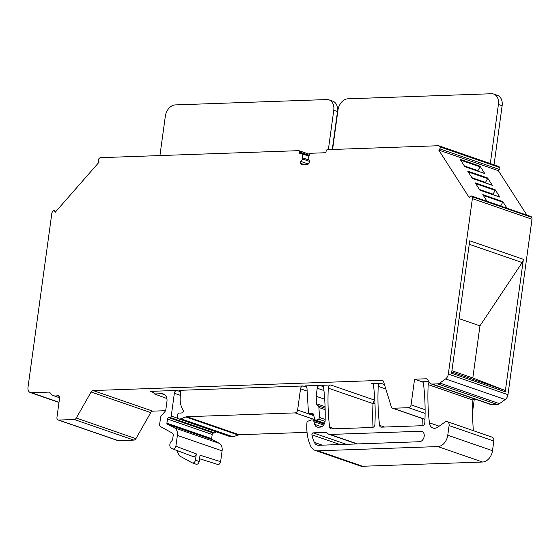 <?xml version="1.0" encoding="UTF-8"?>
<svg xmlns="http://www.w3.org/2000/svg" width="560" height="560" viewBox="0 0 560 560"><rect width="100%" height="100%" fill="white"/><g stroke="black" fill="none" stroke-linecap="round" stroke-linejoin="round"><path stroke-width="0.84" d="M332.29 149.478L337.484 111.58A11.34 8.148 -70.9 0 0 332.773 101.164L329.049 99.876A11.34 8.148 109.1 0 0 326.858 99.554L175.245 104.909A11.34 8.148 109.1 0 0 165.326 116.242L159.936 155.568M328.37 149.618L333.76 110.292A11.34 8.148 109.1 0 0 329.049 99.876M302.26 153.643L308.903 155.932L302.169 153.587A0.567 0.406 109.1 0 0 302.057 153.566L299.411 153.664L299.635 152.005A1.414 1.022 109.1 0 0 299.047 150.703A1.414 1.022 109.1 0 0 298.774 150.661L100.688 157.661A2.835 2.037 109.1 0 0 99.092 158.522L98.686 158.977A1.414 1.022 109.1 0 0 98.42 160.93L99.155 162.071L55.3 212.17L54.565 211.029L55.895 211.484M490.315 163.562L498.407 104.482A11.34 8.148 -70.9 0 0 493.696 94.059A11.34 8.148 -70.9 0 0 491.505 93.737L347.886 98.812A11.34 8.148 -70.9 0 0 337.96 110.145L332.577 149.471M494.039 164.85L502.131 105.763A11.34 8.148 -70.9 0 0 497.427 95.347L493.696 94.059M428.799 381.528L422.03 381.773L414.582 379.197L426.146 378.784A2.835 2.037 109.1 0 1 426.692 378.868A2.835 2.037 109.1 0 1 427.518 379.54L429.457 382.557A5.67 4.074 109.1 0 0 431.109 383.908A5.67 4.074 109.1 0 0 432.208 384.069L437.64 383.873A5.67 4.074 109.1 0 0 439.838 383.061L445.585 378.931A5.67 4.074 109.1 0 0 448.343 374.08L472.374 198.632A2.835 2.037 109.1 0 0 472.031 196.7L471.758 196.28A1.414 1.022 109.1 0 0 471.345 195.944A1.414 1.022 109.1 0 0 470.274 196.336L469.217 197.54L438.732 150.066L439.782 148.862A1.414 1.022 109.1 0 0 440.048 146.909L439.775 146.489A2.835 2.037 109.1 0 0 438.949 145.81A2.835 2.037 109.1 0 0 438.403 145.733L327.369 149.653A1.414 1.022 109.1 0 0 326.13 151.074L325.906 152.726L310.219 153.279A0.567 0.406 109.1 0 0 309.764 153.678L308.063 158.851L309.484 161.063L309.232 162.925L307.741 164.626L301.434 164.85L300.398 163.24L300.65 161.378L302.701 159.04L302.407 153.937A0.567 0.406 109.1 0 0 302.169 153.587M438.949 145.81L498.575 166.411A2.835 2.037 109.1 0 1 499.401 167.09L499.674 167.51A1.414 1.022 109.1 0 1 499.401 169.463L498.351 170.667L438.732 150.066M526.918 215.145L498.351 170.667M492.338 185.339L487.606 177.975L467.67 171.087L472.402 178.451L492.338 185.339M487.144 201.404L482.79 194.635L502.726 201.523L507.08 208.292M479.962 190.225L475.23 182.861L495.166 189.749L499.898 197.113L479.962 190.225M464.842 166.677L460.11 159.313L480.046 166.201L484.778 173.565L464.842 166.677M471.345 195.944L530.964 216.545A1.414 1.022 109.1 0 1 531.384 216.881L531.65 217.301A2.835 2.037 109.1 0 1 532 219.233L507.969 394.681A5.67 4.074 109.1 0 1 505.211 399.532L499.464 403.662A5.67 4.074 109.1 0 1 497.259 404.474L491.827 404.663A5.67 4.074 109.1 0 1 490.735 404.502L431.109 383.908M505.239 391.797L451.577 373.254L469.728 240.786L523.383 259.329A5.67 4.074 109.1 0 1 522.165 262.556L479.955 325.857L472.815 377.951L504.567 390.243A1.701 1.225 109.1 0 1 505.239 391.797L523.383 259.329M472.997 399.378L474.201 399.798L472.612 411.39M476.833 399.7L474.201 399.798M422.03 381.773L422.527 381.969M414.582 379.197L411.061 404.859A2.835 2.037 109.1 0 1 408.583 407.694L392.973 408.247A2.835 2.037 109.1 0 1 392.427 408.163A2.835 2.037 109.1 0 1 391.342 406.931L383.565 381.661A2.835 2.037 109.1 0 0 382.48 380.429A2.835 2.037 109.1 0 0 381.934 380.345L382.963 380.702M230.104 436.632L177.947 418.607A1.414 1.022 -70.9 0 0 177.947 418.607A1.414 1.022 -70.9 0 1 177.352 417.305L177.751 414.4A1.414 1.022 -70.9 0 1 179.123 412.993L179.578 413.056A9.072 6.517 -70.9 0 0 182.399 412.664A1.414 1.022 -70.9 0 0 183.162 410.354A22.68 16.296 -70.9 0 1 180.411 394.975L180.677 393.043A2.835 2.037 -70.9 0 0 179.494 390.432A2.835 2.037 -70.9 0 0 178.948 390.355L303.016 385.973A2.835 2.037 -70.9 0 0 300.531 388.808L307.146 391.09M373.009 403.368L374.969 403.298M54.565 211.029A1.414 1.022 109.1 0 0 54.152 210.693A1.414 1.022 109.1 0 0 53.081 211.078L52.703 211.512A2.835 2.037 109.1 0 0 51.814 213.486L28 387.352A5.67 4.074 109.1 0 0 30.352 392.567A5.67 4.074 109.1 0 0 31.451 392.728L48.755 392.112A2.835 2.037 109.1 0 1 49.301 392.196A2.835 2.037 109.1 0 1 50.141 392.889A11.34 8.148 109.1 0 0 53.508 395.668A11.34 8.148 109.1 0 0 57.407 395.71A2.835 2.037 109.1 0 1 58.387 395.717A2.835 2.037 109.1 0 1 59.563 398.321L56.952 417.368A2.835 2.037 109.1 0 0 58.128 419.972A2.835 2.037 109.1 0 0 58.674 420.056L74.284 419.503A2.835 2.037 109.1 0 0 76.293 418.054L91.105 391.993A2.835 2.037 109.1 0 1 93.114 390.551L381.934 380.345M91.105 391.993L150.724 412.594A2.835 2.037 109.1 0 1 152.733 411.152L165.529 410.697M150.143 391.37A8.505 6.111 -70.9 0 1 151.781 391.615A8.505 6.111 -70.9 0 1 154.462 393.967L161.749 393.708A8.505 6.111 -70.9 0 1 163.492 393.988A8.505 6.111 -70.9 0 1 166.922 401.765L165.851 409.591A2.835 2.037 -70.9 0 1 164.969 411.565L161.462 415.576A2.835 2.037 -70.9 0 0 160.573 417.55L159.67 424.158A2.835 2.037 -70.9 0 0 160.615 426.664L172.228 433.041A2.835 2.037 -70.9 0 1 173.18 435.547L172.732 438.809A2.835 2.037 -70.9 0 1 171.584 441.042A4.249 3.059 -70.9 0 0 169.827 444.92A4.249 3.059 -70.9 0 0 171.297 448.154L172.641 448.896C174.223 449.33 175.308 448.448 175.896 446.243L177.38 435.4A8.505 6.111 -70.9 0 0 174.538 427.882L167.783 424.529A1.414 1.022 -70.9 0 1 167.503 424.487A1.414 1.022 -70.9 0 1 166.915 423.185L167.482 419.048A1.414 1.022 -70.9 0 1 168.658 417.634L170.072 417.473A1.414 1.022 -70.9 0 0 171.241 416.059L174.363 393.26A2.835 2.037 109.1 0 1 176.848 390.432L150.143 391.37L153.223 392.441M422.03 381.801A2.835 2.037 -70.9 0 1 422.282 381.864A2.835 2.037 -70.9 0 1 423.472 383.586A198.436 142.604 -70.9 0 1 424.837 422.548A2.835 2.037 -70.9 0 1 422.324 425.705L381.318 427.154A2.835 2.037 -70.9 0 1 380.772 427.07A2.835 2.037 -70.9 0 1 379.582 425.348A198.436 142.604 -70.9 0 1 378.224 386.386A2.835 2.037 -70.9 0 1 380.73 383.229L371.77 383.544L372.799 383.901M324.499 423.507L315.546 420.413L318.689 419.174L319.578 417.494L318.899 407.519A2.835 2.037 -70.9 0 0 317.765 405.65A2.835 2.037 -70.9 0 1 316.631 403.781L316.127 396.277L317.226 388.22A2.835 2.037 109.1 0 1 319.711 385.385L305.2 385.896A2.835 2.037 109.1 0 1 305.746 385.98A2.835 2.037 109.1 0 1 306.95 387.891L308.392 411.572A2.835 2.037 -70.9 0 0 309.596 413.49A2.835 2.037 -70.9 0 0 310.142 413.567L312.984 413.63M371.77 383.544A2.835 2.037 -70.9 0 1 372.316 383.628A2.835 2.037 -70.9 0 1 373.506 385.35A198.436 142.604 -70.9 0 1 374.92 424.305A2.835 2.037 -70.9 0 1 372.407 427.469L331.345 428.918A2.835 2.037 -70.9 0 1 330.799 428.834A2.835 2.037 -70.9 0 1 329.609 427.105A198.436 142.604 -70.9 0 1 328.279 388.15A2.835 2.037 -70.9 0 1 330.785 384.993L321.818 385.308L322.847 385.665M150.724 412.594L135.919 438.655A2.835 2.037 109.1 0 1 133.91 440.104L118.3 440.65A2.835 2.037 109.1 0 1 117.754 440.573L58.128 419.972M485.275 182.826L487.599 178.612A0.567 0.406 -70.9 0 0 487.606 177.975M500.661 206.073L502.719 202.16A0.567 0.406 -70.9 0 0 502.726 201.523M492.835 194.6L495.159 190.386A0.567 0.406 -70.9 0 0 495.166 189.749M477.715 171.052L480.032 166.838A0.567 0.406 -70.9 0 0 480.046 166.201M473.326 398.489A2.835 2.037 -70.9 0 0 472.899 400.071A198.436 142.604 -70.9 0 0 473.375 430.675M321.818 385.308A2.835 2.037 -70.9 0 1 322.364 385.392A2.835 2.037 -70.9 0 1 323.554 387.114A198.436 142.604 -70.9 0 1 325.143 420.637A5.67 4.074 -70.9 0 1 320.117 427.112L318.024 427.189A5.67 4.074 -70.9 0 1 316.932 427.028A5.67 4.074 -70.9 0 1 314.72 424.41L313.964 421.687A3.682 2.646 -70.9 0 0 312.529 419.979A3.682 2.646 -70.9 0 0 311.094 420.021L307.923 421.19A1.414 1.022 -70.9 0 0 306.95 422.66A45.36 32.592 -70.9 0 0 310.597 445.921A13.608 9.779 -70.9 0 0 315.259 450.429A13.608 9.779 -70.9 0 0 317.891 450.814L437.85 446.579A11.34 8.148 -70.9 0 0 447.769 435.239L449.092 425.579L493.815 441.028A4.249 3.059 -70.9 0 0 492.044 437.122L447.328 421.673A4.249 3.059 -70.9 0 0 444.878 422.149L437.878 427.098A8.505 6.111 -70.9 0 1 432.978 428.05A8.505 6.111 -70.9 0 1 429.408 422.828L439.159 426.195M493.815 441.028L492.492 450.688A11.34 8.148 -70.9 0 1 482.566 462.028L362.607 466.263A13.608 9.779 -70.9 0 1 359.982 465.878L315.259 450.429M374.843 400.596A2.835 2.037 -70.9 0 0 372.995 403.599A198.436 142.604 -70.9 0 0 373.023 427.329M422.723 418.635A198.436 142.604 -70.9 0 0 422.982 425.551M429.408 422.828A198.436 142.604 -70.9 0 1 428.183 384.615A2.835 2.037 109.1 0 1 429.219 382.186M449.092 425.579A4.249 3.059 -70.9 0 0 447.328 421.673M314.391 442.442A39.69 28.518 -70.9 0 1 311.934 434.833A1.414 1.022 -70.9 0 1 313.159 432.852L325.122 432.432A5.67 4.074 -70.9 0 1 326.221 432.593A5.67 4.074 -70.9 0 1 327.04 433.027L328.139 433.853A5.67 4.074 -70.9 0 0 328.958 434.294A5.67 4.074 -70.9 0 0 330.057 434.455L420.903 431.249A5.383 3.871 -70.9 0 1 421.946 431.396A5.383 3.871 -70.9 0 1 424.046 437.059A5.383 3.871 -70.9 0 1 419.468 441.735L318.647 445.291A7.938 5.705 -70.9 0 1 317.114 445.067A7.938 5.705 -70.9 0 1 314.391 442.442L322.28 445.165M168.658 417.634L213.374 433.083L214.788 432.922A1.414 1.022 -70.9 0 0 215.915 431.732M213.374 433.083A1.414 1.022 -70.9 0 0 212.205 434.497L211.638 438.641A1.414 1.022 -70.9 0 0 211.771 439.537M168.567 424.606L213.283 440.055L219.254 443.338A8.505 6.111 -70.9 0 1 222.103 450.849L220.612 461.692C220.031 463.897 218.946 464.779 217.357 464.345L199.556 458.745M172.641 448.896L193.06 456.554C194.642 456.988 195.727 456.099 196.315 453.901L195.454 460.194C194.866 462.399 193.781 463.281 192.192 462.847L196.147 464.24M154.462 393.967L166.852 398.503M324.597 423.269L315 419.797L313.229 414.015A1.134 0.812 -70.9 0 0 312.578 413.483M304.724 164.738L300.398 163.24M308.28 164.01L300.65 161.378M309.442 161.371L302.701 159.04M308.791 159.985L302.848 157.934M485.611 182.441L471.926 177.716M500.731 205.989L487.053 201.264M493.171 194.215L479.486 189.49M478.051 170.667L464.366 165.942M451.927 370.734L472.815 377.951M459.06 318.64L479.955 325.857M195.454 460.194L199.178 461.482L200.039 455.189L220.612 461.692M199.178 461.482C198.59 463.687 197.505 464.569 195.923 464.135M177.38 450.688L177.422 451.997L179.389 455.812L192.192 462.847M316.127 396.277L324.702 399.238M230.839 436.877L177.947 418.607L230.839 436.877L233.016 436.8L239.099 434.742L186.928 416.717L295.141 412.895A2.835 2.037 -70.9 0 0 297.619 410.06L300.531 388.808M178.668 418.852A5.67 4.074 -70.9 0 0 180.845 418.775L185.815 416.941A5.67 4.074 -70.9 0 1 186.928 416.717M239.099 434.742L307.041 432.341M337.484 111.58L333.76 110.292M502.131 105.763L498.407 104.482M439.775 146.489L499.401 167.09M440.048 146.909L499.674 167.51M439.782 148.862L499.401 169.463M471.758 196.28L531.384 216.881M472.031 196.7L531.65 217.301M472.374 198.632L532 219.233M448.343 374.08L507.969 394.681M445.585 378.931L505.211 399.532M439.838 383.061L499.464 403.662M437.64 383.873L497.259 404.474M432.208 384.069L491.827 404.663M426.146 378.784L427.175 379.141M411.061 404.859L425.103 409.71M408.583 407.694L425.096 413.399M392.973 408.247L424.963 419.3M179.977 390.712L178.948 390.355M306.859 387.303L303.016 385.973M93.114 390.551L152.733 411.152M176.848 390.432L180.6 391.727M380.73 383.229L384.447 384.51M319.711 385.385L323.47 386.68M305.2 385.896L306.229 386.253M330.785 384.993L374.822 400.204M76.293 418.054L135.919 438.655M74.284 419.503L133.91 440.104M58.674 420.056L118.3 440.65M57.407 395.71L59.157 396.312M48.755 392.112L49.784 392.469M31.451 392.728L59.024 402.255M299.635 152.005L309.148 155.295M487.599 178.612L468.202 171.913M502.719 202.16L483.322 195.454M495.159 190.386L475.762 183.68M480.032 166.838L460.635 160.139M469.245 244.272L522.165 262.556M451.752 372.001L504.567 390.243M428.183 384.615L472.899 400.071M174.363 393.26L180.362 395.332M378.224 386.386L385.833 389.018M317.226 388.22L323.946 390.537M328.279 388.15L372.995 403.599M308.819 156.149L302.407 153.937M379.582 425.348L384.489 427.042M329.609 427.105L334.523 428.806M314.72 424.41L321.538 426.762M313.964 421.687L323.617 425.019M317.891 450.814L362.607 466.263M437.85 446.579L482.566 462.028M447.769 435.239L492.492 450.688M422.856 431.921L420.903 431.249M357.462 443.926L330.057 434.455M311.934 434.833L340.025 444.535M313.159 432.852L346.332 444.318M327.194 433.146L325.122 432.432M177.38 435.4L222.103 450.849M175.896 446.243L196.315 453.901M174.538 427.882L219.254 443.338M166.915 423.185L211.638 438.641M167.482 419.048L212.205 434.497M170.072 417.473L214.788 432.922M171.241 416.059L177.492 418.222M164.997 394.919L161.749 393.708M318.689 419.174L325.087 421.386M319.578 417.494L325.171 419.433M318.899 407.519L325.164 409.682M317.765 405.65L325.122 408.191M316.631 403.781L325.08 406.7M310.142 413.567L313.439 414.708M314.986 419.748L295.141 412.895M313.719 415.618L297.619 410.06M233.016 436.8L180.845 418.775M237.986 434.966L185.815 416.941M392.427 408.163L424.963 419.405M53.508 395.668L59.591 397.775M30.352 392.567L58.996 402.458M54.152 210.693L56.021 211.337M299.047 150.703L309.519 154.322M492.177 185.213L472.241 178.325M499.737 196.987L479.801 190.099M484.617 173.439L464.674 166.551M312.529 419.979L324.247 424.032M328.958 434.294L356.888 443.94M309.596 413.49L313.481 414.834"/></g></svg>
